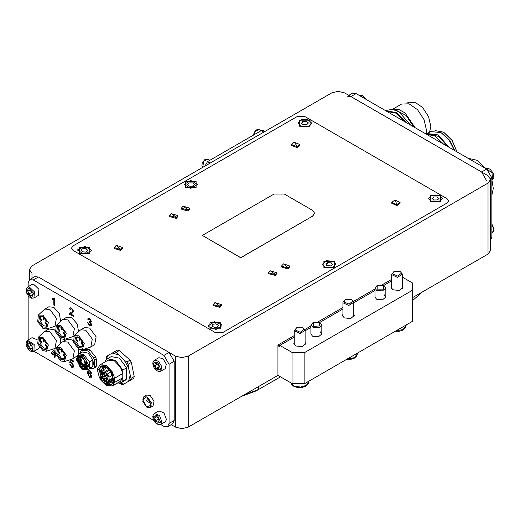 <?xml version="1.0" encoding="UTF-8"?>
<svg xmlns="http://www.w3.org/2000/svg" width="520" height="520" viewBox="0 0 520 520"><rect width="100%" height="100%" fill="white"/><g stroke="black" fill="none" stroke-linecap="round" stroke-linejoin="round"><path stroke-width="0.78" d="M384.241 285.792L383.604 285.422L377.195 285.422L377.195 289.12L383.604 289.12L383.604 285.422L384.241 285.792L385.834 288.015L382.479 290.908L376.558 290.231L374.966 288.015L374.966 296.972L376.558 299.195L382.479 299.871L385.834 296.972L384.241 294.756M319.56 322.4L313.157 322.4L313.703 326.365L319.807 325.942L319.56 322.4L320.203 322.771L321.796 324.987L318.832 327.782L313.177 327.529L310.921 324.987L310.921 333.95L312.514 336.167L318.435 336.85L321.796 333.95L320.203 331.728M402.487 286.052L402.942 287.358L399.301 290.498L392.886 289.764L391.163 287.358L391.619 286.052M305.142 342.257L305.591 343.564L301.958 346.704L295.542 345.963L293.82 343.564L294.275 342.257M353.815 314.151L354.263 315.464L350.63 318.604L344.214 317.863L342.491 315.464L342.947 314.151M304.831 352.437L412.418 290.316L412.418 321.38L304.831 383.494L304.831 352.437L292.019 352.437L292.019 383.494L277.933 375.362L188.272 427.122L181.87 428.656L175.468 427.122L171.178 424.651M169.286 352.567L175.468 356.135L181.87 357.663L188.272 356.135L487.994 183.092L490.646 179.394L487.994 175.695L344.539 92.878L338.13 91.345L331.728 92.878L32.013 265.915L29.361 269.614L32.013 273.312L32.013 278.252M292.019 352.437L279.851 345.41L279.669 346.567L279.214 346.522L277.933 345.04L277.933 375.362M304.831 383.494L292.019 383.494M402.487 277.186L412.418 282.925L412.418 290.316M490.646 179.394L490.646 250.386L487.994 254.085L412.418 297.713M391.619 280.885L383.682 285.467M374.966 290.498L353.815 302.712M342.947 308.984L319.637 322.445M310.921 327.47L305.142 330.811M294.275 337.084L278.57 346.151M243.737 395.103L258.719 389.409L280.495 376.838M412.418 300.671L422.279 292.026M258.719 386.451L258.719 389.409L256.159 390.891L241.716 396.266M443.677 132.191L452.212 140.478L457.022 151.899M435.012 130.585L443.547 132.119L452.036 140.368L456.963 151.866M448.916 147.225L438.269 134.953L427.174 133.517L430.593 131.541L441.006 132.574L449.026 139.945L454.46 150.423M441.883 133.081L449.657 140.328L454.753 150.592M429.468 134.076L438.848 136.481L447.597 146.458M427.954 135.115L438.581 141.258M427.174 133.517L426.263 134.141M426.452 134.251L435.026 136.026L443.606 144.157M405.639 122.233L396.338 113.249L387.043 111.501L396.344 113.243L405.665 122.252M392.516 109.31L401.563 104.091L409.051 103.792L417.508 109.635L424.079 119.645L426.543 130.462L426.16 134.082M406.919 103.246L408.174 102.525L414.96 102.252L422.617 107.542L428.565 116.617L430.8 126.412L429.579 132.126M396.565 110.52L406.198 115.492L413.654 126.867M385.938 110.864L386.945 110.279L392.457 109.304L398.95 111.813L410.514 125.053M386.016 110.909L396.344 112.509L406.679 122.837M392.639 109.33L398.476 109.259L405.028 112.879L415.142 127.725M348.816 95.349L352.443 93.255L356.063 93.613L486.707 169.046L491.835 177.918L491.835 237.075L490.646 240.181M347.321 96.213L350.942 96.57L481.585 172.003L486.707 180.875M491.835 195.325L493.304 188.383L491.92 180.011M486.135 168.708L488.235 168.422L490.126 169.254L493.24 173.108L493.922 177.476L492.44 179.712L492.941 173.362L486.135 168.708L477.1 160.316L468.065 158.281M55.016 357.584L54.197 357.11L54.197 355.31L51.409 353.697L51.409 352.749L54.444 349.954L55.016 350.285L55.016 354.835L55.841 355.31L55.841 356.259L55.016 355.784L55.016 357.584M70.558 313.839L73.691 315.647L73.691 316.596L69.498 314.178L70.382 312.618L72.001 311.883L72.787 310.733L71.617 308.861L70.701 308.724L70.401 309.485L69.582 308.919L70.109 307.769L71.636 308.016L73.606 311.194L72.677 312.812L70.558 313.839M89.772 370.253L91.624 373.217L90.799 372.84L89.72 371.072L89.017 370.89L88.257 372.912L89.81 372.834L91.702 376.324L91.078 377.851L89.681 377.689L87.431 372.834L88.134 370.143L89.772 370.253M33.865 351.293L153.758 420.505M160.673 424.496L163.943 426.381L167.564 426.738L169.065 423.423L169.058 364.26L163.937 355.387L33.293 279.968L29.666 279.604L28.171 282.925L28.171 286.695M28.171 295.919L28.171 339.937M54.607 298.188L54.607 305.584L53.788 305.11L53.788 299.344L52.306 299.585L52.306 298.708L54.08 297.882L54.607 298.188M89.59 325.871L87.594 322.634L88.419 323.017L89.616 325.033L90.513 325.156L90.883 324.292L89.148 322.017L89.232 321.211L90.324 321.438L90.552 320.846L89.577 319.228L88.816 319.124L88.498 319.742L87.678 319.176L88.218 318.188L89.551 318.364L91.37 321.295L90.499 322.257L91.702 324.772L91.124 326.06L89.59 325.871L87.737 322.699M71 359.509L73.444 360.919L73.444 361.868L71.078 360.503L70.752 362.232L71.89 362.394L73.769 365.872L73.093 367.471L71.656 367.282L69.667 364.052L70.486 364.429L71.663 366.431L72.534 366.554L72.95 365.456L71.663 363.116L69.752 362.583L70.297 359.729M167.564 426.738L172.686 423.781L174.187 420.466L174.187 361.303L169.058 352.43L38.415 277.011L34.794 276.647L29.666 279.604M91.605 373.074L90.799 372.84M90.928 372.762L90.506 371.911M90.63 371.832L89.72 371.072M89.849 371L89.017 370.89M88.576 372.658L88.257 372.912M91.137 377.819L89.681 377.689M89.804 377.618L87.431 372.834M87.562 372.762L88.134 370.143M90.552 376.863L91.013 375.81L89.713 373.484L88.686 373.412M89.583 373.555L88.615 373.451L88.257 374.316L89.616 376.799L90.493 376.909L90.883 375.882L89.713 373.484M54.607 305.435L53.788 305.11M53.911 305.032L53.788 299.344M53.911 299.273L52.306 299.585M52.436 299.507L52.436 298.708M53.593 298.376L54.139 297.914M73.691 316.453L69.498 314.178M69.628 314.106L69.589 313.573M69.713 313.495L70.447 312.579M72.066 311.844L72.787 310.733M72.91 310.655L71.617 308.861M71.747 308.789L70.772 308.692M70.408 309.329L69.582 308.919M69.713 308.841L70.18 307.73M72.735 312.774L71.832 313.203M71.955 313.131L70.909 313.573M90.571 325.117L90.883 324.292M91.007 324.214L89.681 322.218M89.81 322.147L89.148 322.017M89.278 321.939L89.349 321.288M90.376 321.399L90.552 320.846M90.681 320.775L89.577 319.228M89.706 319.156L88.888 319.092M88.53 319.599L87.678 319.176M87.809 319.105L88.29 318.156M91.052 322.114L90.499 322.257M91.189 326.021L89.72 325.8M55.016 357.435L54.197 357.11M54.327 357.038L54.197 355.31M54.327 355.238L51.409 353.697M51.532 353.626L51.409 352.749M51.532 352.677L54.47 349.966M55.841 356.109L55.016 355.784M54.197 354.361L54.327 351.624L52.423 353.334L54.197 354.361L54.197 351.696M73.151 367.425L71.656 367.282M71.786 367.211L69.81 364.117M72.599 366.516L72.95 365.456M73.08 365.385L71.663 363.116M71.793 363.044L70.805 362.966M70.668 363.051L69.752 362.583M69.875 362.505L70.421 359.691M73.444 361.719L71.078 360.503M63.713 332.286L63.258 332.241L63.713 333.762L64.168 333.808L63.713 332.286M61.47 328.4L61.016 328.354L61.47 329.882L61.925 329.927L61.47 328.4M59.228 329.693L58.78 329.647L59.228 331.175L59.683 331.221L59.228 329.693M78.552 331.74L77.272 324.019L71.715 317.681L66.736 317.187L62.296 319.846L56.264 325.403L55.66 332.053L60.834 338.754L64.35 339.404L66.287 333.106L60.834 325.442L56.264 325.403M64.35 339.404L72.859 336.661L74.386 328.679L67.873 319.897L62.894 319.404M60.834 326.924L57.661 326.606L56.686 331.689L60.834 337.272L63.999 337.591L64.974 332.507L60.834 326.924M61.165 327.125L58.754 327.022L57.922 331.377L61.47 336.167L64.188 336.434L65.299 334.295M81.647 342.635L81.192 342.589L81.647 344.116L82.095 344.162L81.647 342.635M79.404 338.754L78.949 338.709L79.404 340.229L79.852 340.275L79.404 338.754M77.162 340.048L76.707 340.002L77.162 341.529L77.617 341.569L77.162 340.048M82.277 349.752L90.109 347.308L94.634 344.793L96.161 336.81L89.648 328.029L84.669 327.535L80.23 330.2L74.198 335.751L73.593 342.401L78.761 349.109L82.277 349.752L84.221 343.454L78.761 335.797L74.198 335.751M90.785 347.009L92.313 339.027L85.806 330.252L80.828 329.758M78.761 337.272L75.595 336.96L74.62 342.043L78.761 347.626L81.933 347.938L82.901 342.862L78.761 337.272M79.092 337.48L76.687 337.376L75.855 341.731L79.404 346.515L82.121 346.788L83.233 344.65M45.78 344.116L45.331 344.071L45.78 345.599L46.234 345.637L45.78 344.116M43.537 340.236L43.089 340.191L43.537 341.712L43.992 341.757L43.537 340.236M41.301 341.529L40.846 341.484L41.301 343.005L41.75 343.05L41.301 341.529M60.619 343.577L60.34 338.449M55.25 330.531L53.788 329.511L48.809 329.017L44.363 331.675L38.331 337.233L37.726 343.882L42.9 350.591L46.416 351.234L48.354 344.935L42.9 337.279L38.331 337.233M46.416 351.234L54.925 348.491L56.453 340.509L49.946 331.728L44.961 331.24M42.9 338.754L39.728 338.442L38.76 343.525L42.9 349.109L46.072 349.421L47.041 344.344L42.9 338.754M43.232 338.962L40.82 338.858L39.988 343.213L43.537 347.997L46.254 348.27L47.372 346.132M45.78 321.932L45.331 321.887L45.78 323.408L46.234 323.453L45.78 321.932M43.537 318.052L43.089 318.006L43.537 319.527L43.992 319.572L43.537 318.052M41.294 319.345L40.846 319.3L41.294 320.82L41.75 320.866L41.294 319.345M60.619 321.392L59.345 313.671L53.788 307.327L48.802 306.833L44.363 309.491L38.331 315.048L37.726 321.698L42.9 328.4L46.416 329.05L48.354 322.751L42.9 315.094L38.331 315.048M46.416 329.05L54.925 326.307L56.453 318.325L49.946 309.543L44.961 309.049M42.9 316.57L39.728 316.257L38.76 321.334L42.9 326.924L46.066 327.236L47.041 322.159L42.9 316.57M43.232 316.778L40.82 316.673L39.988 321.022L43.537 325.812L46.254 326.086L47.372 323.94M63.713 354.471L63.258 354.425L63.713 355.947L64.168 355.992L63.713 354.471M61.47 350.584L61.022 350.538L61.47 352.066L61.925 352.112L61.47 350.584M59.228 351.878L58.78 351.839L59.228 353.36L59.683 353.405L59.228 351.878M64.35 361.589L66.287 355.29L60.834 347.626L56.264 347.588L55.66 354.237L60.834 360.938L64.35 361.589L72.176 359.144L77.831 355.57M78.325 354.634L78.273 348.797M73.177 340.886L71.721 339.865L66.736 339.372L62.296 342.03L56.264 347.588M72.859 358.846L74.386 350.863L67.873 342.082L62.894 341.588M60.834 349.109L57.661 348.797L56.686 353.873L60.834 359.463L63.999 359.775L64.974 354.692L60.834 349.109M61.165 349.317L58.754 349.206L57.922 353.561L61.47 358.351L64.188 358.618L65.299 356.479M82.537 364.007L82.309 364.455L80.938 363.012L81.679 362.512M81.737 360.659L81.504 361.107L80.139 359.665L80.88 359.171M85.293 365.593L84.494 365.982L83.694 364.598L84.435 364.104M86.093 363.175L85.859 363.623L84.494 362.18L85.234 361.679M86.099 363.253L85.169 363.786L84.24 362.18L85.169 361.641L86.099 363.253M84.37 364.065L85.293 365.671L84.37 366.21L84.37 364.065M81.744 360.737L80.814 361.27L79.885 359.665L80.814 359.125L81.744 360.737M82.543 364.084L81.614 364.618L80.684 363.012L81.614 362.473L82.543 364.084M87.269 366.138L86.73 365.95M87.243 366.399L86.151 367.796L81.198 366.074L78.39 359.6L79.723 356.655L81.477 356.408M78.689 356.226L77.415 359.424L82.609 368.407L86.008 368.901M87.282 365.781L85.761 369.063L80.106 367.101L76.908 359.716L78.422 356.363L82.03 356.688M87.282 365.859L81.965 368.927L76.648 359.716L81.965 356.649L87.282 365.859M85.995 369.766L87.276 369.031L88.946 365.339L83.245 355.466L79.216 355.069L77.935 355.803L76.264 359.496L81.965 369.369L85.995 369.766L87.666 366.08L81.965 356.207L77.935 355.803M78.026 356.395L77.844 356.824M85.553 369.974L88.179 369.655L89.414 368.362L89.414 361.92L92.853 359.931L93.496 363.526L92.853 366.379L92.853 359.931L88.153 353.151L82.563 351.988L79.125 353.971L77.773 355.907M89.486 368.901L93.613 368.472L94.478 367.244L94.478 360.152L93.613 357.929L88.296 351.312L86.567 350.318L81.25 350.792L80.386 352.021L80.288 353.294M86.567 350.318L88.445 349.232L83.122 349.707L81.25 350.792M88.445 349.232L90.168 350.226L95.492 356.844L96.349 359.067L96.349 366.165L95.492 367.387L93.613 368.472M89.414 368.362L92.853 366.379L91.617 367.673L88.179 369.655M81.608 357.084L81.718 356.519M86.294 368.654L82.609 368.335L77.48 359.457L79.047 356.103M79.15 355.953L78.422 356.363M89.414 361.92L83.655 354.419L79.125 353.971M93.613 357.929L95.492 356.844M90.168 350.226L88.296 351.312M94.478 360.152L96.349 359.067M94.478 367.244L96.349 366.165M124.234 360.224L128.369 367.393L128.16 364.254L131.359 362.407L130.046 360.132L126.848 361.978L124.234 360.224L116.058 352.417L119.262 350.565L117.468 350.084L106.373 356.493L105.989 360.068M128.16 364.254L126.848 361.978M100.016 378.404L99.417 377.787L97.591 370.624L97.786 368.42L100.126 364.806L106.236 365.411L112.353 371.865L114.692 378.183L122.759 373.522L120.419 367.204L114.309 360.75L108.192 360.146L100.126 364.806M97.591 370.695L102.772 364.741L111.91 372.119L113.731 383.721L105.983 385.229L100.757 380.107L100.523 379.275M100.62 366.106L100.145 366.45L100.692 367.276L101.725 366.685M102.538 366.496L102.219 369.09M103.441 382.434L111.403 384.937L113.653 379.971L111.403 372.411L105.983 366.685L100.555 366.145L98.742 374.296M102.941 368.667L103.474 366.438M100.692 367.276L103.389 366.49L103.135 365.671M104.338 365.937L103.389 366.49M108.498 368.628L111.033 372.625L113.627 380.647M113.074 379.47L108.843 381.914L107.731 383.156L100.263 378.846L100.263 370.214L106.203 366.815M105.534 381.03L106.262 379.425L107.283 381.199L106.984 381.862L105.534 381.03M106.438 379.548L106.08 379.561L106.08 380.712L107.081 381.29L107.27 380.991M105.534 375.798L106.262 374.199L107.283 375.973L105.534 375.798M106.438 374.316L106.08 374.335L106.08 375.486L107.081 376.058L107.27 375.759M101.003 373.185L101.731 371.585L102.759 373.36L102.453 374.023L101.003 373.185M101.907 371.703L101.556 371.716L101.556 372.866L102.551 373.445L102.739 373.146M104.819 374.94L105.917 376.851L107.776 378.203L107.776 379.535L105.183 378.742L104.572 381.381L103.422 380.718L103.174 378.437L102.07 376.526L100.217 375.174L100.217 373.841L102.81 374.634L103.422 371.995L104.572 372.658L104.819 374.94M101.003 378.411L101.731 376.812L102.759 378.586L101.003 378.411M101.907 376.928L101.556 376.948L101.556 378.099L102.551 378.671L102.739 378.378M106.022 376.928L104.292 376.512L104.799 374.816M104.832 375.057L104.845 376.2L105.827 376.779M119.262 350.565L130.046 360.132M131.359 362.407L134.251 376.526L131.047 378.378L128.369 367.393M119.385 383.272L122.674 384.728L133.77 378.32L134.251 376.526M126.549 367.861L119.379 358.15L111.195 356.616L107.413 358.8L115.603 360.328L122.772 370.045L122.772 381.199L126.549 379.022L126.549 367.861L122.772 370.045M122.772 381.199L121.199 382.675L124.976 380.49L126.549 379.022M123.916 384.007L119.743 383.214M130.065 375.681L128.55 381.335M112.249 353.1L117.903 354.614M106.216 359.788L107.614 355.771M130.566 380.172L131.047 378.378M116.058 352.417L114.263 351.936M121.199 382.675L117.234 383.162M105.586 361.654L105.586 360.678L107.413 358.8M122.759 377.709L114.692 382.369L112.353 385.983L120.419 381.322L122.759 377.709L122.759 373.522M114.692 382.369L114.692 378.183M112.353 385.983L106.099 385.3M104.065 382.831L106.945 384.755L110.721 382.577L112.996 383.182M110.227 381.719L110.721 382.577M113.347 382.265L110.409 381.615M106.463 383.507L106.945 384.755M108.908 377.273L112.106 375.427L112.47 378.268L109.265 380.12L108.908 377.273L107.731 374.53L105.151 372.697L109.421 370.227M108.843 381.914L107.926 381.075L108.29 379.866L109.206 380.705L109.265 380.12M109.206 380.705L113.028 378.501M110.715 372.086L107.406 373.997M107.237 367.529L102.843 370.071L105.151 371.397L108.862 369.252M102.843 370.071L102.843 371.365L100.581 370.058M112.106 375.427L112.47 378.268M105.151 372.697L105.151 371.397M100.919 378.885L100.438 378.898L100.373 377.735L101.01 378.833M107.302 383.11L106.763 382.304L107.25 382.967L107.289 382.454L107.77 382.668L107.328 381.907L107.919 382.577L107.478 383.032M108.18 375.888L107.627 376.207L107.62 374.907L107.081 374.569L107.724 374.881L107.685 376.006L108.18 375.888M100.646 370.779L100.958 371.013L100.055 371.54L100.49 370.871M107.926 381.075L108.96 380.478M100.802 378.69L100.438 378.053L100.672 378.762M107.627 376.207L108.238 376.025M107.77 375.031L107.549 376.038M100.848 370.871L99.963 371.378M104.306 372.509L104.202 373.399L103.174 373.99M102.81 374.634L104.202 373.399M101.244 374.276L100.217 375.174M101.244 374.582L103.097 375.934L102.07 376.526M103.174 378.437L104.202 377.845L103.097 375.934M104.202 377.845L104.442 380.126L103.422 380.718M105.917 378.749L106.945 378.157L105.183 378.742M106.945 378.157L107.776 378.508M146.679 395.005L150.254 395.577L154.063 401.167L153.023 405.99L150.267 407.576L146.692 407.01L142.883 401.421L143.93 396.598L147.498 397.163L151.314 402.76L150.267 407.576L148.142 407.765L146.601 407.017L142.798 401.375L143.93 396.598L146.679 395.005M204.925 166.082L207.487 161.649L261.281 130.591L263.094 130.41L264.908 131.456M440.726 195.592L430.222 195.592L430.222 201.656L440.726 201.656L440.726 195.592M220.422 322.784L209.917 322.784L209.917 328.848L220.422 328.848L220.422 322.784M89.778 247.351L79.274 247.351L79.274 253.416L89.778 253.416L89.778 247.351M310.083 120.166L299.579 120.166L299.579 126.224L310.083 126.224L310.083 120.166M334.418 261.404L323.914 261.404L323.914 267.469L334.418 267.469L334.418 261.404M196.086 181.539L185.582 181.539L185.582 187.603L196.086 187.603L196.086 181.539M304.831 116.538L297.147 116.538L72.995 245.947L71.409 248.17L72.995 250.386L215.169 332.469L222.859 332.469L447.005 203.06L448.598 200.844L447.005 198.62L304.831 116.538M391.736 202.391L391.736 203.281L396.916 205.614L400.062 203.281L400.062 202.391L394.921 199.908L391.736 202.391L396.916 204.724L400.062 202.391M291.57 144.566L291.57 145.451L297.382 147.66L299.904 145.451L299.904 144.566L294.151 142.194L291.57 144.566L297.382 146.776L299.904 144.566M281.489 266.038L281.489 266.929L287.775 269.002L289.822 266.929L289.822 266.038L283.608 263.809L281.489 266.038L287.775 268.112L289.822 266.038M181.331 208.214L181.331 209.099L187.941 211.049L189.664 209.099L189.664 208.214L183.125 206.102L181.331 208.214L187.941 210.165L189.664 208.214M169.507 215.631L169.507 216.515L176.293 218.387L177.84 216.515L177.84 215.631L171.125 213.597L169.507 215.631L176.293 217.497L177.84 215.631M268.45 272.753L268.45 273.644L275.275 275.496L276.783 273.644L276.783 272.753L270.036 270.738L268.45 272.753L275.275 274.612L276.783 272.753M213.219 304.642L213.219 305.533L219.908 307.444L221.553 305.533L221.553 304.642L214.942 302.562L213.219 304.642L219.908 306.56L221.553 304.642M114.276 247.52L114.276 248.404L120.64 250.445L122.609 248.404L122.609 247.52L116.311 245.31L114.276 247.52L120.64 249.561L122.609 247.52M82.907 251.83L82.141 251.615L82.349 251.095L81.029 249.971L82.94 248.593L86.912 248.859L86.703 249.379L88.023 250.504L85.566 252.155L82.907 251.83M91.241 250.828L91.319 250.237L85.04 246.331L77.811 249.652L77.734 250.237L84.013 254.15L91.241 250.828M214.675 327.49L211.718 326.06L212.894 324.974L212.622 324.37L215.664 323.843L218.628 325.273L217.451 326.358L217.724 326.963L217.353 327.23L214.675 327.49M221.793 324.792L214.409 321.769L208.377 325.663L208.546 326.541L215.93 329.563L221.962 325.663L221.793 324.792M437.385 199.959L433.394 199.979L433.505 199.589L431.945 198.419L433.387 197.73L433.55 196.917L437.554 196.969L437.45 197.359L439.01 198.53L437.385 199.959M439.049 195.136L432.166 195.052L428.682 198.471L431.906 201.812L438.782 201.897L442.267 198.471L439.049 195.136M306.969 124.423L302.998 124.631L301.308 123.156L302.627 122.415L302.659 121.576L306.663 121.466L308.353 122.934L306.969 124.423M307.846 119.535L301.249 119.717L298.038 123.045L301.815 126.562L308.412 126.38L311.623 123.045L307.846 119.535M189.677 186.147L188.858 185.958L187.304 184.438L188.812 182.904L192.816 182.884L194.369 184.411L192.394 186.219L189.677 186.147M197.626 184.392L190.808 180.505L184.041 184.457L190.866 188.344L197.626 184.392M330.636 265.928L326.69 265.623L326.931 265.057L325.689 263.952L327.308 263.361L327.691 262.62L331.643 262.951L331.403 263.517L332.644 264.622L330.636 265.928M333.613 261.326L326.346 260.721L322.374 264.29L324.721 267.254L331.988 267.858L335.959 264.29L333.613 261.326M312.514 210.308L284.336 194.038L274.092 194.038L202.364 235.45L240.786 257.634L312.514 216.222L314.639 213.265L312.514 210.308M202.364 235.45L240.786 257.784L312.514 216.222M314.639 213.337L312.514 216.372M374.966 288.015L377.195 285.422M310.921 324.987L313.157 322.4M27.56 340.288L26.02 342.907L26.956 347.295L29.861 350.74L31.232 351.435L33.898 351.273L34.19 344.487L27.56 340.288L32.045 337.701L37.193 339.69M39.462 347.295L38.383 348.686L33.898 351.273M32.169 348.25L31.805 345.514L29.724 343.415L28.015 344.051L28.379 346.788L30.453 348.887L32.169 348.25M32.123 347.925L30.453 348.887M31.363 345.066L28.379 346.788M154.362 413.498L158.847 410.911L163.969 412.874L166.472 419.575L165.185 421.896L160.706 424.482L158.574 424.788L155.422 422.877L153.101 418.847L152.815 416.175L153.459 414.336L154.362 413.498L159.484 415.46L161.987 422.162L160.706 424.482M156.013 416.5L154.687 417.794L155.571 420.647L157.774 422.221L159.094 420.927L158.216 418.067L156.013 416.5M156.423 416.793L154.687 417.794M158.49 418.964L155.571 420.647M154.362 360.256L158.847 357.669L162.935 358.625L166.316 364.163L165.185 368.647L160.706 371.235L161.831 366.75L158.457 361.212L154.362 360.256L153.03 361.946L152.802 364L154.017 367.75L156.169 370.331L158.567 371.547L160.706 371.235M159.003 366.535L157.352 363.87L155.24 363.454L154.785 365.697L156.435 368.362L158.548 368.778L159.003 366.535M158.925 366.925L156.435 368.362M157.508 364.124L154.785 365.697M27.56 287.047L32.045 284.459L33.547 284.18L38.955 289.263L38.383 295.438L33.898 298.025L34.476 291.85L29.068 286.767L27.56 287.047L26.228 288.736L26.305 292.422L28.639 296.445L31.356 298.233L33.898 298.025M31.46 291.688L29.27 290.05L27.891 291.272L28.717 294.125L30.914 295.763L32.285 294.541L31.46 291.688M31.674 292.422L28.717 294.125M29.588 290.297L27.891 291.272M401.538 273.111L400.25 271.609L393.848 271.609L392.561 273.806L397.651 276.048L401.538 273.111M400.25 271.609L402.487 274.196L397.41 277.329L391.664 274.612L393.848 271.609M304.194 329.316L302.906 327.808L296.504 327.808L295.217 330.005L300.307 332.254L304.194 329.316M302.906 327.808L305.142 330.401L300.066 333.528L294.32 330.811L296.504 327.808M352.84 301.1L351.579 299.709L345.176 299.709L343.922 302.016L349.167 304.135L352.84 301.1M351.579 299.709L353.815 302.296L348.855 305.422L343.031 302.848L342.947 302.296L345.176 299.709M175.468 356.135L175.468 427.122M188.272 356.135L188.272 427.122M487.994 183.092L487.994 254.085M391.619 279.409L382.161 284.863M374.966 289.022L353.574 301.373M342.947 307.508L318.123 321.841M310.921 325.995L304.902 329.472M294.275 335.608L277.933 345.04M279.851 346.151L279.214 346.522M356.063 93.613L350.942 96.57M486.707 169.046L481.585 172.003M491.835 177.918L490.555 178.659M491.835 237.075L490.646 237.764M38.415 277.011L33.293 279.968M169.058 352.43L163.937 355.387M174.187 361.303L169.058 364.26M174.187 420.466L169.065 423.423M82.992 366.08L79.625 360.256L82.992 358.312L86.353 364.137L82.992 366.08M79.625 359.957L80.684 357.617L83.245 357.871L84.487 358.839M86.645 362.583L86.866 364.137L85.806 366.476L83.064 366.243L79.768 361.757L80.684 357.617L82.16 356.766M150.93 402.493L150.41 403.312L146.341 400.738L147.693 398.606L148.662 398.567M147.394 397.462L151.222 405.301L146.633 406.809L142.76 399.828L146.38 396.91L147.375 397.449L151.222 405.301M207.487 161.649L210.047 163.124M263.842 132.067L261.281 130.591M396.825 204.23L394.973 199.966L396.825 204.23M297.239 146.289L294.236 142.252L297.239 146.289M287.593 267.637L283.725 263.855L287.593 267.637M187.727 209.697L183.261 206.141L187.727 209.697M176.066 217.042L171.275 213.629L176.066 217.042M275.041 274.151L270.192 270.771L275.041 274.151M219.687 306.092L215.085 302.601L219.687 306.092M120.452 249.087L116.434 245.356L120.452 249.087M33.059 345.046L27.651 341.315L27.124 347.256L32.532 350.987L33.059 345.046M153.075 416.644L156.448 423.507L160.713 422.078L157.339 415.207L153.075 416.644M157.684 362.232L153.133 363.031L156.104 370L160.654 369.2L157.684 362.232M28.665 287.963L26.52 292.494L31.519 297.85L33.657 293.319L28.665 287.963M491.835 224.081L493.903 228.436L493.772 231.276L492.44 232.953L493.636 228.787L491.835 224.692M365.606 99.125L365.099 98.338L359.333 95.498L361.426 95.212L363.324 96.044L366.243 99.489M396 330.863L403.072 329.576L406.107 325.669L406.107 325.026M290.791 382.785L294.203 386.022L300.502 387.075L306.384 385.398L308.763 381.225M347.328 358.963L354.4 357.675L357.435 353.769L357.435 353.125M253.078 135.323L255.249 130.722L257.159 129.519L259.246 129.681L255.671 130.793L253.403 135.142M202.67 167.388L201.936 166.017L202.15 163.319L204.581 159.816L205.933 159.094L208.013 159.263L203.762 161.129L202.69 167.375M29.361 269.614L29.361 279.819M73.918 336.043L72.859 336.661M65.182 335.862L64.188 336.434M59.748 326.45L58.754 327.022M83.109 346.216L82.121 346.788M77.675 336.804L76.687 337.376M55.991 347.88L54.925 348.491M47.248 347.698L46.254 348.27M41.815 338.286L40.82 338.858M55.991 325.695L54.925 326.307M47.248 325.507L46.254 326.086M41.815 316.095L40.82 316.673M65.182 358.046L64.188 358.618M59.748 348.634L58.754 349.206M87.276 365.632L85.806 366.476M106.177 366.801L100.263 370.214M113.243 379.977L107.731 383.162M147.693 398.606L148.337 398.236M146.38 396.91L147.388 397.456M150.41 403.312L151.053 402.942M385.834 288.015L385.834 296.972M321.796 324.987L321.796 333.95M492.44 232.953L491.835 233.305M492.44 179.712L491.835 180.063M391.619 288.672L391.619 274.196M402.487 288.672L402.487 274.196M406.107 325.669L405.399 327.945L402.916 330.103L399.594 331.208L395.207 331.318M294.275 344.871L294.275 330.401M305.142 344.871L305.142 330.401M308.763 381.869L308.055 384.15L305.572 386.301L302.25 387.406L299.741 387.634L296.114 387.173L293.82 386.288L291.967 384.917L290.752 382.766M342.947 316.771L342.947 302.296M353.815 316.771L353.815 302.296M357.435 353.769L356.726 356.05L354.244 358.202L350.922 359.307L346.535 359.418M259.246 129.681L261.047 130.722M208.013 159.263L209.814 160.303"/></g></svg>

